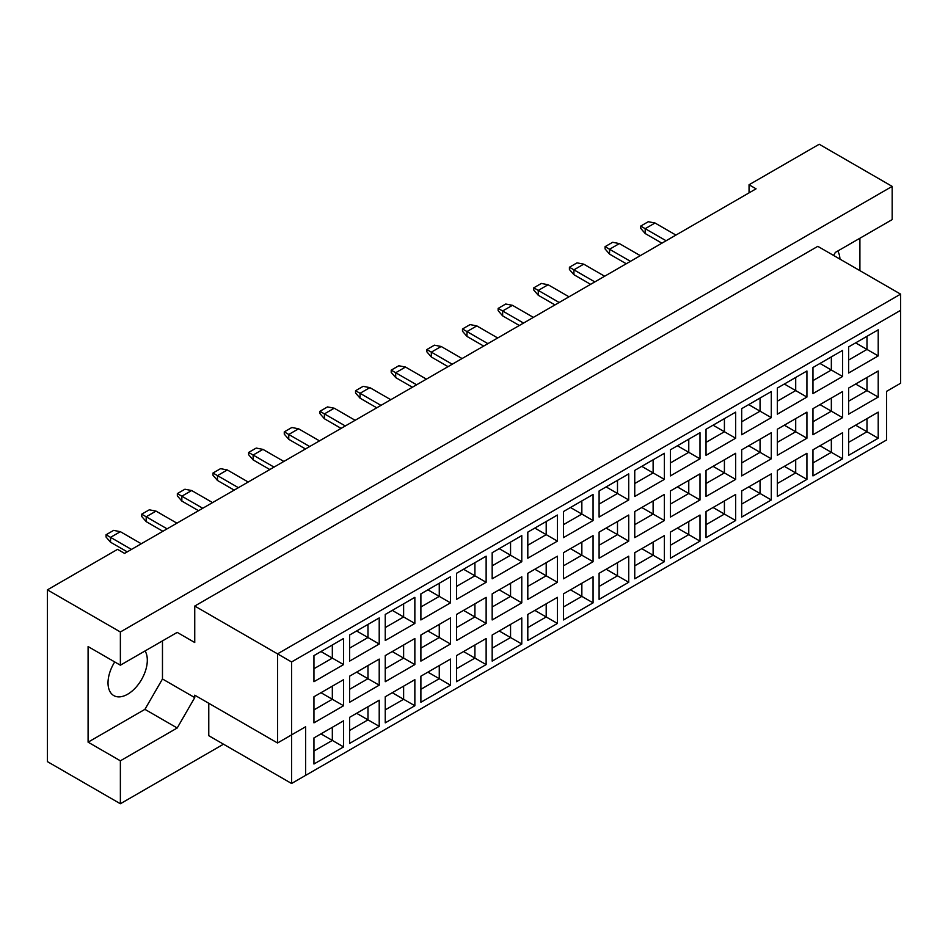 <?xml version="1.0" encoding="UTF-8"?>
<svg xmlns="http://www.w3.org/2000/svg" width="948" height="948" viewBox="0 0 948 948"><rect width="100%" height="100%" fill="white"/><g stroke="black" fill="none" stroke-linecap="round" stroke-linejoin="round"><path stroke-width="1.42" d="M114.72 661.941A27.788 16.045 120 0 0 113.772 695.583A27.788 16.045 120 0 0 127.672 694.209A27.788 16.045 120 0 0 145.068 650.944M839.952 259.124A27.788 16.045 120 0 0 837.736 251.042M833.588 255.45L835.342 252.417L892.175 219.604L892.175 186.389L819.214 144.25L749.05 184.765L756.066 188.818L124.579 553.395L117.564 549.342L47.4 589.857L47.4 761.611L120.372 803.75L223.515 744.192M120.372 665.2L88.093 646.572L88.093 742.165L120.372 760.806L177.205 727.993L194.743 697.61L194.743 695.18L277.539 742.983L277.539 653.859L900.6 294.141L817.804 246.338L194.743 606.056L194.743 642.519L177.205 632.387L120.372 665.2L120.372 631.984L892.175 186.389M47.4 589.857L120.372 631.984M120.372 760.806L120.372 803.75M859.907 270.642L859.907 238.232M749.05 184.765L749.05 192.871M277.539 742.983L305.6 726.772L305.6 775.393L886.57 439.979L886.57 391.358L900.6 383.265L900.6 310.34L291.569 661.965L291.569 783.486L208.773 735.695L208.773 703.286M194.743 606.056L291.569 661.965M177.205 632.387L194.743 642.519M88.093 742.165L144.925 709.353L162.475 678.981L162.475 640.895M162.475 678.981L194.743 697.61M313.954 655.601L343.567 638.502L343.567 664.595L313.954 681.695L313.954 655.601M313.954 696.756L343.567 679.669L343.567 705.75L313.954 722.85L313.954 696.756M313.954 737.911L343.567 720.824L343.567 746.905L313.954 764.005L313.954 737.911M349.599 635.018L379.212 617.93L379.212 644.012L349.599 661.111L349.599 635.018M349.599 676.185L379.212 659.085L379.212 685.179L349.599 702.267L349.599 676.185M349.599 717.34L379.212 700.24L379.212 726.334L349.599 743.422L349.599 717.34M385.244 614.446L414.857 597.347L414.857 623.44L385.244 640.528L385.244 614.446M385.244 655.601L414.857 638.502L414.857 664.595L385.244 681.695L385.244 655.601M385.244 696.756L414.857 679.669L414.857 705.75L385.244 722.85L385.244 696.756M420.888 593.863L450.49 576.775L450.49 602.857L420.888 619.956L420.888 593.863M420.888 635.018L450.49 617.93L450.49 644.012L420.888 661.111L420.888 635.018M420.888 676.185L450.49 659.085L450.49 685.179L420.888 702.267L420.888 676.185M456.533 573.291L486.134 556.192L486.134 582.285L456.533 599.373L456.533 573.291M456.533 614.446L486.134 597.347L486.134 623.44L456.533 640.528L456.533 614.446M456.533 655.601L486.134 638.514L486.134 664.595L456.533 681.695L456.533 655.601M492.178 552.708L521.779 535.608L521.779 561.702L492.178 578.801L492.178 552.708M492.178 593.863L521.779 576.775L521.779 602.857L492.178 619.956L492.178 593.863M492.178 635.03L521.779 617.93L521.779 644.012L492.178 661.111L492.178 635.03M527.811 532.124L557.424 515.037L557.424 541.118L527.811 558.218L527.811 532.124M527.811 573.291L557.424 556.192L557.424 582.285L527.811 599.373L527.811 573.291M527.811 614.446L557.424 597.347L557.424 623.44L527.811 640.528L527.811 614.446M563.456 511.553L593.069 494.453L593.069 520.547L563.456 537.635L563.456 511.553M563.456 552.708L593.069 535.62L593.069 561.702L563.456 578.801L563.456 552.708M563.456 593.863L593.069 576.775L593.069 602.857L563.456 619.956L563.456 593.863M599.1 490.969L628.714 473.882L628.714 499.963L599.1 517.063L599.1 490.969M599.1 532.136L628.714 515.037L628.714 541.118L599.1 558.218L599.1 532.136M599.1 573.291L628.714 556.192L628.714 582.285L599.1 599.373L599.1 573.291M634.745 470.398L664.358 453.298L664.358 479.392L634.745 496.479L634.745 470.398M634.745 511.553L664.358 494.453L664.358 520.547L634.745 537.635L634.745 511.553M634.745 552.708L664.358 535.62L664.358 561.702L634.745 578.801L634.745 552.708M670.39 449.814L700.003 432.715L700.003 458.808L670.39 475.908L670.39 449.814M670.39 490.969L700.003 473.882L700.003 499.963L670.39 517.063L670.39 490.969M670.39 532.136L700.003 515.037L700.003 541.13L670.39 558.218L670.39 532.136M706.035 429.243L735.648 412.143L735.648 438.225L706.035 455.324L706.035 429.243M706.035 470.398L735.648 453.298L735.648 479.392L706.035 496.479L706.035 470.398M706.035 511.553L735.648 494.453L735.648 520.547L706.035 537.646L706.035 511.553M741.68 408.659L771.293 391.56L771.293 417.653L741.68 434.741L741.68 408.659M741.68 449.814L771.293 432.726L771.293 458.808L741.68 475.908L741.68 449.814M741.68 490.969L771.293 473.882L771.293 499.963L741.68 517.063L741.68 490.969M777.324 388.076L806.926 370.988L806.926 397.07L777.324 414.169L777.324 388.076M777.324 429.243L806.926 412.143L806.926 438.225L777.324 455.324L777.324 429.243M777.324 470.398L806.926 453.298L806.926 479.392L777.324 496.479L777.324 470.398M812.969 367.504L842.571 350.404L842.571 376.498L812.969 393.586L812.969 367.504M812.969 408.659L842.571 391.56L842.571 417.653L812.969 434.753L812.969 408.659M812.969 449.814L842.571 432.726L842.571 458.808L812.969 475.908L812.969 449.814M848.614 346.921L878.215 329.833L878.215 355.915L848.614 373.014L848.614 346.921M848.614 388.076L878.215 370.988L878.215 397.07L848.614 414.169L848.614 388.076M848.614 429.243L878.215 412.143L878.215 438.237L848.614 455.324L848.614 429.243M144.925 709.353L177.205 727.993M855.629 425.19L866.993 431.755L866.993 418.625L878.215 412.143M848.614 442.361L866.993 431.755L878.215 438.237M855.629 384.035L866.993 390.588L866.993 377.47L878.215 370.988M848.614 401.205L866.993 390.588L878.215 397.07M855.629 342.868L866.993 349.433L866.993 336.303L878.215 329.833M848.614 360.05L866.993 349.433L878.215 355.915M819.984 445.761L831.349 452.326L831.349 439.208L842.571 432.726M812.969 462.944L831.349 452.326L842.571 458.808M819.984 404.606L831.349 411.171L831.349 398.041L842.571 391.56M812.969 421.789L831.349 411.171L842.571 417.653M819.984 363.451L831.349 370.016L831.349 356.886L842.571 350.404M812.969 380.622L831.349 370.016L842.571 376.498M784.34 466.345L795.704 472.91L795.704 459.78L806.926 453.298M777.324 483.516L795.704 472.91L806.926 479.392M784.34 425.19L795.704 431.755L795.704 418.625L806.926 412.143M777.324 442.361L795.704 431.755L806.926 438.225M784.34 384.023L795.704 390.588L795.704 377.47L806.926 370.988M777.324 401.205L795.704 390.588L806.926 397.07M748.695 486.928L760.059 493.481L760.059 480.363L771.293 473.882M741.68 504.099L760.059 493.481L771.293 499.963M748.695 445.761L760.059 452.326L760.059 439.208L771.293 432.726M741.68 462.944L760.059 452.326L771.293 458.808M748.695 404.606L760.059 411.171L760.059 398.041L771.293 391.56M741.68 421.789L760.059 411.171L771.293 417.653M713.05 507.5L724.414 514.065L724.414 500.935L735.648 494.453M706.035 524.682L724.414 514.065L735.648 520.547M713.05 466.345L724.414 472.91L724.414 459.78L735.648 453.298M706.035 483.516L724.414 472.91L735.648 479.392M713.05 425.19L724.414 431.743L724.414 418.625L735.648 412.143M706.035 442.361L724.414 431.743L735.648 438.225M677.405 528.083L688.769 534.648L688.769 521.519L700.003 515.037M670.39 545.254L688.769 534.648L700.003 541.13M677.405 486.916L688.769 493.481L688.769 480.363L700.003 473.882M670.39 504.099L688.769 493.481L700.003 499.963M677.405 445.761L688.769 452.326L688.769 439.197L700.003 432.715M670.39 462.944L688.769 452.326L700.003 458.808M641.76 548.655L653.125 555.22L653.125 542.102L664.358 535.62M634.745 565.837L653.125 555.22L664.358 561.702M641.76 507.5L653.125 514.065L653.125 500.935L664.358 494.453M634.745 524.682L653.125 514.065L664.358 520.547M641.76 466.345L653.125 472.91L653.125 459.78L664.358 453.298M634.745 483.516L653.125 472.91L664.358 479.392M606.116 569.238L617.492 575.803L617.492 562.674L628.714 556.192M599.1 586.409L617.492 575.803L628.714 582.285M606.116 528.083L617.492 534.636L617.492 521.519L628.714 515.037M599.1 545.254L617.492 534.636L628.714 541.118M606.116 486.916L617.492 493.481L617.492 480.363L628.714 473.882M599.1 504.099L617.492 493.481L628.714 499.963M570.471 589.822L581.847 596.375L581.847 583.257L593.069 576.775M563.456 606.993L581.847 596.375L593.069 602.857M570.471 548.655L581.847 555.22L581.847 542.09L593.069 535.62M563.456 565.837L581.847 555.22L593.069 561.702M570.471 507.5L581.847 514.065L581.847 500.935L593.069 494.453M563.456 524.671L581.847 514.065L593.069 520.547M534.838 610.394L546.202 616.958L546.202 603.829L557.424 597.347M527.811 627.576L546.202 616.958L557.424 623.44M534.838 569.238L546.202 575.803L546.202 562.674L557.424 556.192M527.811 586.409L546.202 575.803L557.424 582.285M534.838 528.083L546.202 534.636L546.202 521.519L557.424 515.037M527.811 545.254L546.202 534.636L557.424 541.118M499.193 630.977L510.557 637.53L510.557 624.412L521.779 617.93M492.178 648.148L510.557 637.53L521.779 644.012M499.193 589.81L510.557 596.375L510.557 583.257L521.779 576.775M492.178 606.993L510.557 596.375L521.779 602.857M499.193 548.655L510.557 555.22L510.557 542.09L521.779 535.608M492.178 565.837L510.557 555.22L521.779 561.702M463.548 651.549L474.912 658.113L474.912 644.984L486.134 638.514M456.533 668.731L474.912 658.113L486.134 664.595M463.548 610.394L474.912 616.958L474.912 603.829L486.134 597.347M456.533 627.564L474.912 616.958L486.134 623.44M463.548 569.238L474.912 575.803L474.912 562.674L486.134 556.192M456.533 586.409L474.912 575.803L486.134 582.285M427.904 672.132L439.268 678.697L439.268 665.567L450.49 659.085M420.888 689.303L439.268 678.697L450.49 685.179M427.904 630.977L439.268 637.53L439.268 624.412L450.49 617.93M420.888 648.148L439.268 637.53L450.49 644.012M427.904 589.81L439.268 596.375L439.268 583.257L450.49 576.775M420.888 606.993L439.268 596.375L450.49 602.857M392.259 692.704L403.623 699.269L403.623 686.151L414.857 679.669M385.244 709.886L403.623 699.269L414.857 705.75M392.259 651.549L403.623 658.113L403.623 644.984L414.857 638.502M385.244 668.731L403.623 658.113L414.857 664.595M392.259 610.394L403.623 616.958L403.623 603.829L414.857 597.347M385.244 627.564L403.623 616.958L414.857 623.44M356.614 713.287L367.978 719.852L367.978 706.722L379.212 700.24M349.599 730.47L367.978 719.852L379.212 726.334M356.614 672.132L367.978 678.697L367.978 665.567L379.212 659.085M349.599 689.303L367.978 678.697L379.212 685.179M356.614 630.977L367.978 637.53L367.978 624.412L379.212 617.93M349.599 648.148L367.978 637.53L379.212 644.012M320.969 733.87L332.333 740.424L332.333 727.306L343.567 720.824M313.954 751.041L332.333 740.424L343.567 746.905M320.969 692.704L332.333 699.269L332.333 686.151L343.567 679.669M313.954 709.886L332.333 699.269L343.567 705.75M320.969 651.549L332.333 658.113L332.333 644.984L343.567 638.502M313.954 668.731L332.333 658.113L343.567 664.595M291.569 783.486L305.6 775.393M900.6 310.34L900.6 294.141M291.569 734.878L305.6 726.772M666.112 240.745L645.197 228.681L645.197 233.54L661.905 243.174M645.197 233.54L640.706 228.35L640.706 226.086L648.29 221.714L655.021 223.005L675.936 235.08M655.021 223.005L645.197 228.681L640.706 226.086M630.467 261.328L609.552 249.253L609.552 254.111L626.261 263.757M609.552 254.111L605.073 248.933L605.073 246.658L612.645 242.285L619.376 243.589L640.291 255.652M619.376 243.589L609.552 249.253L605.073 246.658M594.823 281.9L573.919 269.836L573.919 274.695L590.616 284.341M573.919 274.695L569.428 269.505L569.428 267.241L577 262.869L583.743 264.16L604.646 276.235M583.743 264.16L573.919 269.836L569.428 267.241M523.533 323.067L502.63 310.991L502.63 315.85L519.326 325.496M502.63 315.85L498.138 310.671L498.138 308.396L505.711 304.024L512.453 305.315L533.357 317.39M512.453 305.315L502.63 310.991L498.138 308.396M452.243 364.222L431.34 352.146L431.34 357.005L448.037 366.651M431.34 357.005L426.849 351.827L426.849 349.551L434.433 345.179L441.164 346.482L462.067 358.545M441.164 346.482L431.34 352.146L426.849 349.551M380.966 405.377L360.05 393.301L360.05 398.172L376.747 407.806M360.05 398.172L355.559 392.982L355.559 390.718L363.143 386.334L369.874 387.637L390.789 399.701M369.874 387.637L360.05 393.301L355.559 390.718M559.178 302.483L538.274 290.408L538.274 295.278L554.971 304.912M538.274 295.278L533.783 290.088L533.783 287.825L541.355 283.44L548.098 284.744L569.001 296.807M548.098 284.744L538.274 290.408L533.783 287.825M487.888 343.638L466.985 331.575L466.985 336.433L483.681 346.067M466.985 336.433L462.494 331.243L462.494 328.98L470.066 324.607L476.808 325.899L497.712 337.974M476.808 325.899L466.985 331.575L462.494 328.98M416.61 384.793L395.695 372.73L395.695 377.588L412.392 387.234M395.695 377.588L391.204 372.398L391.204 370.135L398.788 365.762L405.519 367.054L426.422 379.129M405.519 367.054L395.695 372.73L391.204 370.135M345.321 425.96L324.406 413.885L324.406 418.743L341.102 428.389M324.406 418.743L319.914 413.565L319.914 411.29L327.498 406.917L334.229 408.209L355.144 420.284M334.229 408.209L324.406 413.885L319.914 411.29M309.676 446.532L288.761 434.468L288.761 439.327L305.469 448.961M288.761 439.327L284.27 434.137L284.27 431.873L291.854 427.501L298.584 428.792L319.5 440.867M298.584 428.792L288.761 434.468L284.27 431.873M238.386 487.687L217.483 475.623L217.483 480.482L234.18 490.116M217.483 480.482L212.992 475.292L212.992 473.028L220.564 468.656L227.307 469.947L248.21 482.022M227.307 469.947L217.483 475.623L212.992 473.028M167.097 528.854L146.193 516.779L146.193 521.637L162.89 531.283M146.193 521.637L141.702 516.459L141.702 514.183L149.274 509.811L156.017 511.102L176.921 523.178M156.017 511.102L146.193 516.779L141.702 514.183M274.031 467.115L253.128 455.04L253.128 459.899L269.825 469.544M253.128 459.899L248.637 454.72L248.637 452.445L256.209 448.072L262.94 449.376L283.855 461.439M262.94 449.376L253.128 455.04L248.637 452.445M202.742 508.27L181.838 496.195L181.838 501.065L198.535 510.699M181.838 501.065L177.347 495.875L177.347 493.6L184.919 489.227L191.662 490.531L212.565 502.594M191.662 490.531L181.838 496.195L177.347 493.6M131.452 549.425L110.549 537.35L110.549 542.22L127.245 551.855M110.549 542.22L106.058 537.03L106.058 534.767L113.63 530.382L120.372 531.686L141.276 543.761M120.372 531.686L110.549 537.35L106.058 534.767"/></g></svg>

